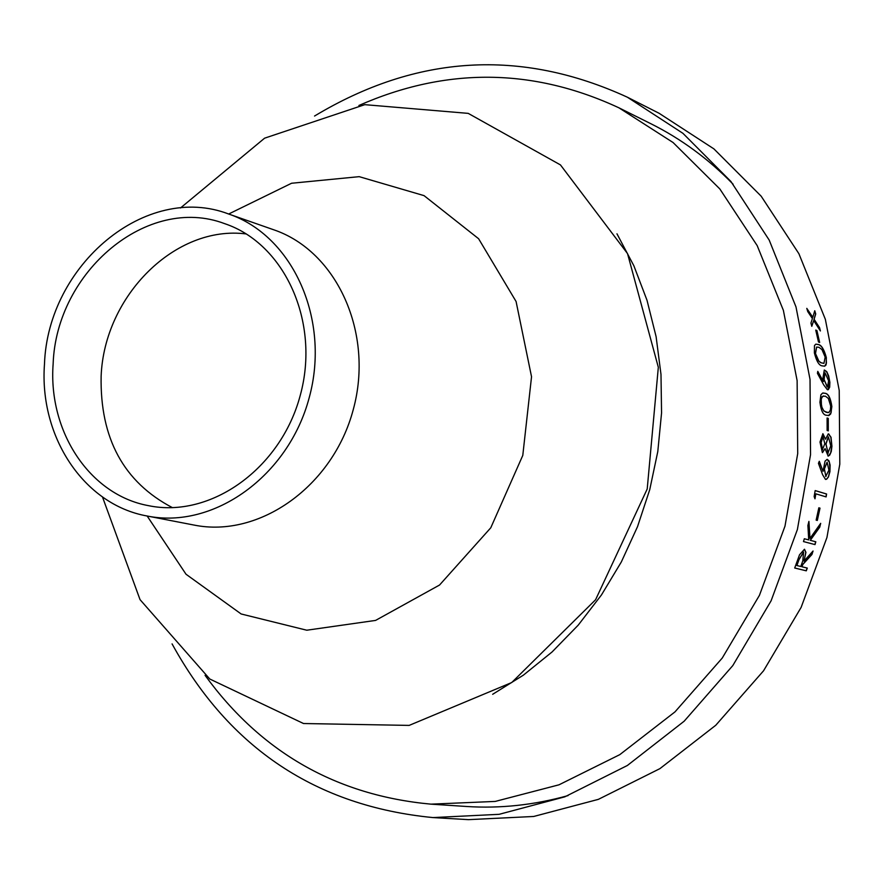 <?xml version="1.0" encoding="UTF-8"?>
<svg xmlns="http://www.w3.org/2000/svg" width="884" height="884" viewBox="0 0 884 884"><rect width="100%" height="100%" fill="white"/><g stroke="black" fill="none" stroke-linecap="round" stroke-linejoin="round"><path stroke-width="1.33" d="M358.904 105.472C446.265 67.073 532.942 67.847 618.922 107.815L650.823 123.705C681.177 138.843 708.603 159.021 733.101 184.226M568.081 795.589C534.223 805.037 500.377 808.672 466.52 806.484L430.95 804.153C336.539 795.434 261.244 752.494 205.077 675.343M314.549 116.036C416.607 54.675 520.875 48.388 627.353 97.196L659.121 113.296L713.896 148.877L761.179 196.204L798.904 253.719L825.347 319.301L839.225 390.419L839.8 464.166L826.938 537.505L801.147 607.352L763.544 670.801L715.764 725.267L659.906 768.638L598.369 799.357L533.693 816.473L468.454 819.645L432.906 817.578C316.317 806.175 229.376 748.284 172.071 643.895M627.353 97.196L682.945 133.34L730.924 181.496L769.191 240.072L795.998 306.925L810.031 379.435L810.54 454.685L797.39 529.527L771.091 600.822L732.792 665.597L684.172 721.2L627.375 765.478L564.821 796.838L499.128 814.319L432.906 817.578M816.915 330.561L815.744 330.086L818.474 341.975L819.645 342.451L816.915 330.561L819.457 342.384M822.109 365.854C819.048 365.501 816.484 361.191 814.385 352.915L814.484 345.556L815.799 344.163L818.33 344.484C821.457 345.025 824.131 349.412 826.341 357.644L826.098 364.882L824.684 366.197L822.109 365.854M817.435 373.335L817.777 371.368L823.38 381.579L822.905 378.219L824.308 369.987L826.717 371.589L828.628 375.844L829.866 382.253L829.678 387.192L828.308 389.656L827.325 389.689L823.7 384.872L817.435 373.335M826.319 415.237C823.159 415.027 821.026 410.695 819.921 402.242L820.916 394.772L822.606 393.082L825.203 393.292C828.418 393.712 830.64 398.143 831.866 406.574L830.706 413.944L828.883 415.513L826.319 415.237M828.264 418.397L827.104 417.988L827.126 430.464L828.297 430.873L828.264 418.397L828.131 430.817M825.534 439.204L828.275 433.878L831.004 437.204L831.932 446.232L831.269 451.536L829.722 455.116L828.164 456.122L825.092 448.608L822.374 452.575L819.987 442.033L822.905 433.724L825.534 439.204L822.849 433.724M818.451 463.338L819.291 461.282L823.026 471.36L825.059 461.161L827.137 459.326L829.004 460.851L830.098 465.106L829.932 471.68L828.418 477.04L826.54 479.261L825.457 479.371L822.606 474.719L818.451 463.338M815.866 493.836L826.109 496.896L826.595 494.012L815.181 490.576L814.142 496.576L814.982 498.819L815.866 493.836L814.871 498.532M820.009 508.145L818.838 507.803L816.142 520.124L817.313 520.455L820.009 508.145L817.159 520.411M815.004 544.599L815.821 541.793L810.296 540.323L819.755 527.151L820.683 523.35L809.987 538.422L808.915 521.383L807.899 525.483L808.716 539.903L804.318 538.743L803.49 541.583L815.004 544.599L803.49 541.572M806.296 570.832L807.302 568.081L801.976 566.777L802.783 564.522L811.954 554.478L813.048 551.019L803.987 561.097L805.932 552.367L804.495 549.24L799.512 554.798L794.705 568.014L806.296 570.832L794.716 567.992M813.711 320.549L820.396 330.947L819.567 327.677L814.109 319.279L815.733 313.953L814.761 310.748L812.805 317.301L806.794 308.372L807.755 311.599L812.407 318.572L810.948 323.058L811.788 326.329L813.711 320.549L811.733 326.108M180.502 207.972L264.614 138.169L364.805 104.666L468.211 113.373L560.456 164.91L627.518 253.575L658.326 367.28L647.21 488.996L595.573 599.761L511.737 682.525L409.159 725.399L303.51 723.521L209.773 679.011L140.048 599.65L102.489 496.996M44.476 364.164C47.824 264.791 146.203 182.347 228.625 214.005C292.891 235.719 330.693 319.61 309.19 397.745C288.46 476.1 213.574 529.571 147.109 516.002C83.858 504.775 39.04 436.685 44.476 364.164M53.128 364.031C56.233 271.388 147.75 194.513 224.569 223.619C284.869 243.686 320.395 322.218 300.262 395.336C280.869 468.664 210.646 518.654 148.435 505.648C89.704 494.929 48.079 431.558 53.128 364.031M616.966 233.807L633.883 265.808L647.011 300.273L656.105 336.66L660.989 374.418L661.564 412.916L657.795 451.547L649.74 489.67L637.519 526.676L621.33 561.959L601.463 594.943L578.246 625.11L552.069 651.972L523.383 675.155L492.664 694.305M618.922 107.815L673.078 142.523L719.852 188.977L757.19 245.619L783.379 310.35L797.125 380.639L797.711 453.603L784.981 526.179L759.455 595.308L722.239 658.061L674.989 711.885L619.783 754.649L559.019 784.804L495.217 801.423L430.95 804.153M806.948 308.881L812.805 317.301M814.683 311.035L815.589 314.008L813.965 319.334L819.413 327.732L820.12 330.506M804.451 549.24L805.777 552.434L803.987 561.097M812.794 551.307L811.799 554.423L802.639 564.467L801.976 566.777M807.147 568.047L806.142 570.777M803.6 552.058L798.816 559.671L796.771 565.484L800.793 566.489L802.805 560.821L803.6 552.058L798.97 559.716L796.915 565.539M808.805 521.858L809.987 538.422M820.429 523.715L819.601 527.107L810.296 540.323M815.667 541.748L814.849 544.555M818.827 507.825L819.855 508.112M815.17 490.598L826.441 493.979L825.965 496.852M819.203 461.481L823.026 471.36M827.081 459.326L829.402 462.255L830.01 469.503L828.606 476.244L827.214 478.587L825.678 479.415M827.059 462.288L824.231 468.929L825.976 476.498M825.7 476.465L828.927 470.122L827.126 462.288L824.385 468.94L825.866 476.476M828.728 433.945L830.849 437.204L831.778 446.232L830.606 453.194L828.076 456.111M825.092 448.608L822.518 452.619M828.319 436.84L825.833 444.011L828.264 453.183M823.004 436.685L821.004 442.586L822.673 449.669M822.418 449.647L824.827 443.691L822.971 436.652L821.159 442.586L822.584 449.658M827.866 453.149L830.783 445.812L828.385 436.829L825.999 444.011L828.021 453.149M827.104 418.055L828.098 418.408M823.015 392.971L825.048 393.314C828.264 393.734 830.485 398.154 831.7 406.585L831.115 412.673L828.485 415.579M823.59 395.921L821.998 396.828L821.214 398.684L821.479 406.331L823.855 411.049L828.021 412.662M830.695 406.054L828.352 398.441L825.413 396.176L822.673 396.297L821.369 398.673L821.092 402.574L821.943 407.425L823.556 410.563L826.242 412.331L829.059 412.342L830.408 409.9L830.695 406.054M817.733 371.611L823.38 381.579M824.275 369.998L826.982 372.297L829.28 379.114L829.623 381.347L827.888 389.778M826.938 386.861L827.512 386.883L828.606 380.728L825.07 372.893L823.976 379.291L827.402 386.894M823.976 379.291L827.104 386.838M824.916 372.926L824.131 379.269M815.821 344.163L818.175 344.528C821.302 345.069 823.976 349.456 826.186 357.688L826.441 363.158L824.684 366.197M815.391 353.324L818.882 361.169L821.225 362.827L823.943 363.346L825.17 357.092L821.976 349.611L818.893 347.279L816.617 347.058L815.391 353.324L818.241 360.628L820.595 362.628L823.8 363.379M816.617 347.058L815.545 353.291M815.777 330.207L816.761 330.616M228.669 214.016L291.565 183.253L359.18 176.656L424.066 195.64L478.609 238.735L516.079 301.499L531.538 376.739L522.787 455.404L490.775 527.792L439.547 585.031L375.578 620.413L306.759 630.215L241.144 613.971L186.027 574.246L147.153 516.013M228.625 214.005L273.675 229.763C336.959 251.155 374.263 333.279 353.246 409.646C332.981 486.211 259.421 538.4 193.972 525.052L147.109 516.002M172.468 507.67C123.716 482.145 99.936 438.32 101.13 376.219C104.224 295.786 175.507 224.68 246.349 233.962"/></g></svg>
